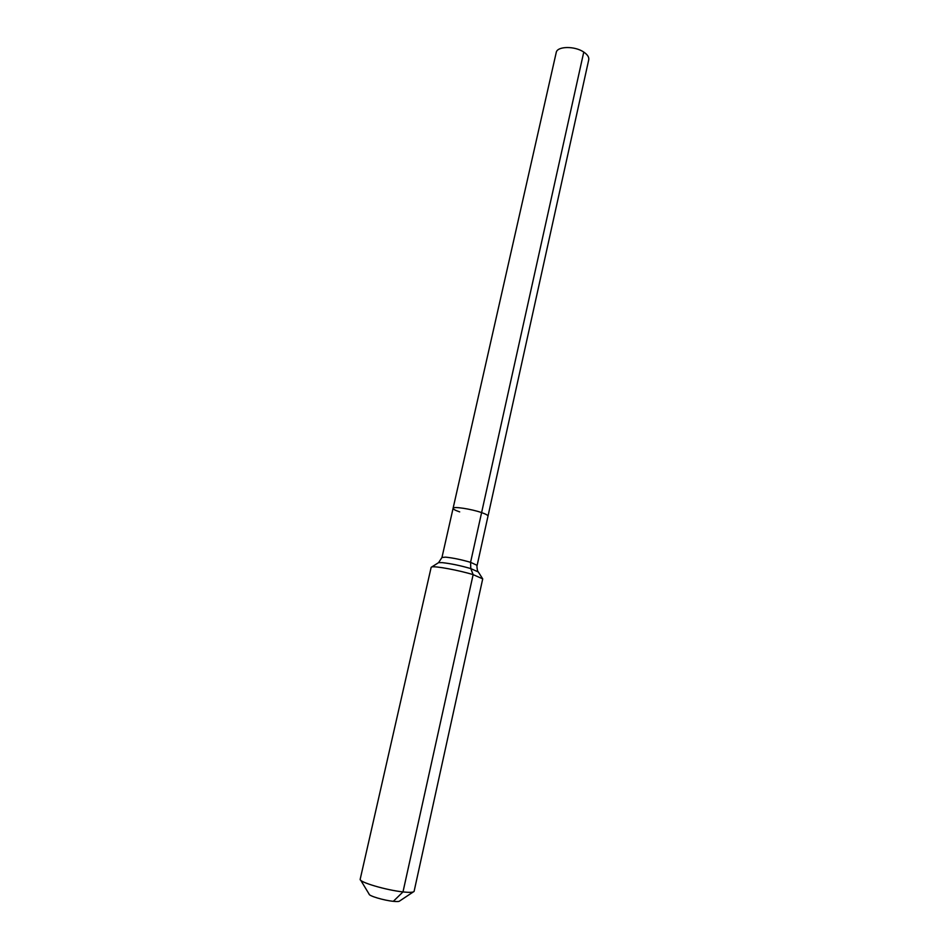 <?xml version="1.0" encoding="UTF-8"?>
<svg xmlns="http://www.w3.org/2000/svg" width="949" height="949" viewBox="0 0 949 949"><rect width="100%" height="100%" fill="white"/><g stroke="black" fill="none" stroke-linecap="round" stroke-linejoin="round"><path stroke-width="1.42" d="M583.765 52.076C587.538 54.639 589.187 57.213 588.736 59.799L488 516.114C488.047 515.283 485.912 514.109 481.606 512.602C485.912 514.109 488.047 515.283 488 516.114L477.133 565.343L470.574 562.33L583.765 52.076C574.703 45.777 557.027 46.145 556.221 52.539L453.088 508.308C452.875 506.197 471.178 508.937 481.606 512.602C471.178 508.937 452.875 506.197 453.088 508.308C453.053 509.174 455.259 510.372 459.696 511.891M360.715 880.233L369.114 894.112C368.675 895.868 383.894 900.411 393.325 901.325C397.133 901.716 399.256 901.586 399.707 900.957L413.218 891.977M438.07 562.971L431.154 567.324L360.169 879.332C359.185 882.179 386.302 890.186 402.993 891.906C409.695 892.629 413.396 892.451 414.096 891.384L482.721 578.854L473.136 574.643L470.799 568.593L470.574 562.33C461.428 559.661 453.124 557.929 445.627 557.146L441.961 557.478L438.58 562.65L442.246 562.638C450.811 563.576 460.324 565.557 470.799 568.593L478.308 571.962M431.771 566.944C434.986 565.841 459.221 570.325 473.136 574.643L402.993 891.906L393.325 901.325M477.133 565.343C476.552 564.797 477.406 571.879 477.988 571.464L482.317 578.249M441.961 557.478L453.088 508.308"/></g></svg>
